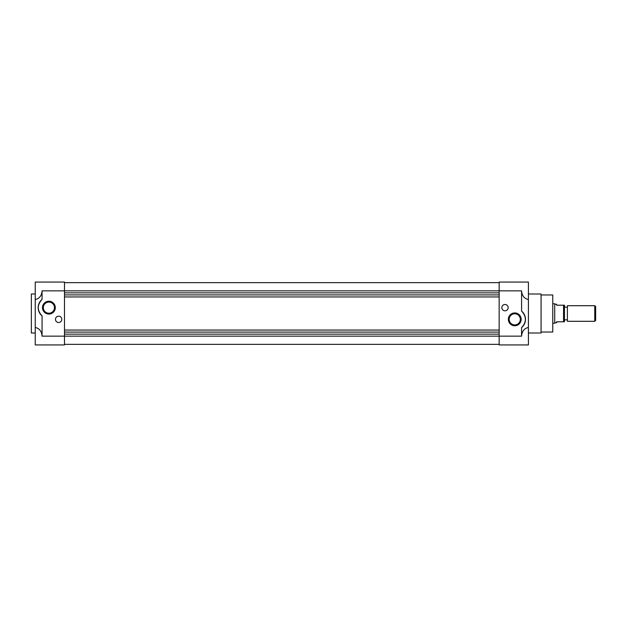<?xml version="1.0" encoding="UTF-8"?>
<svg xmlns="http://www.w3.org/2000/svg" width="627" height="627" viewBox="0 0 627 627"><rect width="100%" height="100%" fill="white"/><g stroke="black" fill="none" stroke-linecap="round" stroke-linejoin="round"><path stroke-width="0.94" d="M541.07 332.02L552.763 332.02L552.763 294.98L541.07 294.98M528.404 332.992L541.07 332.992L541.07 294.008L528.404 294.008M499.163 282.072L528.404 282.072L528.404 299.557C524.227 298.601 521.954 295.693 521.578 290.842L521.578 311.078A10.722 10.722 0 0 1 521.578 327.615L521.578 336.158L499.163 336.158L499.163 282.072M514.759 325.758A6.411 6.411 0 0 0 521.17 319.347A6.411 6.411 0 0 0 514.759 312.936A6.411 6.411 0 0 0 508.348 319.347A6.411 6.411 0 0 0 514.759 325.758M514.759 324.927A5.58 5.58 0 0 0 520.332 319.347A5.58 5.58 0 0 0 514.759 313.774A5.58 5.58 0 0 0 509.179 319.347A5.58 5.58 0 0 0 514.759 324.927M505.009 310.82A3.166 3.166 0 0 0 508.176 307.653A3.166 3.166 0 0 0 505.009 304.487A3.166 3.166 0 0 0 501.843 307.653A3.166 3.166 0 0 0 505.009 310.82M521.578 336.158C521.954 331.307 524.227 328.399 528.404 327.443L528.404 344.928L499.163 344.928L499.163 336.158L64.487 336.158L64.487 282.072L35.245 282.072L35.245 299.557C39.423 298.601 41.703 295.693 42.072 290.842L42.072 299.385A10.722 10.722 0 0 0 42.072 315.922L42.072 336.158C41.703 331.307 39.423 328.399 35.245 327.443L35.245 344.928L64.487 344.928L64.487 336.158L42.072 336.158M528.404 327.443L528.404 299.557M521.578 327.615C526.625 322.106 526.625 316.588 521.578 311.078M499.163 282.652L64.487 282.652L499.163 282.652M499.163 292.856L64.487 292.856M499.163 294.902L64.487 294.902M499.163 296.947L64.487 296.947M499.163 330.053L64.487 330.053M499.163 332.098L64.487 332.098M499.163 334.144L64.487 334.144M64.487 344.348L499.163 344.348L64.487 344.348M48.89 301.242A6.411 6.411 0 0 1 55.301 307.653A6.411 6.411 0 0 1 48.89 314.064A6.411 6.411 0 0 1 42.479 307.653A6.411 6.411 0 0 1 48.89 301.242M48.89 313.226A5.58 5.58 0 0 0 54.471 307.653A5.58 5.58 0 0 0 48.89 302.073A5.58 5.58 0 0 0 43.318 307.653A5.58 5.58 0 0 0 48.89 313.226M58.64 316.18A3.166 3.166 0 0 1 61.807 319.347A3.166 3.166 0 0 1 58.64 322.513A3.166 3.166 0 0 1 55.474 319.347A3.166 3.166 0 0 1 58.64 316.18M35.245 294.008L31.35 294.008L31.35 332.992L35.245 332.992M35.245 327.443L35.245 299.557M42.072 299.385C37.024 304.894 37.024 310.412 42.072 315.922M552.763 323.25L554.715 323.25L554.715 303.75L552.763 303.75M554.715 322.756L556.666 322.756L556.666 321.784L563.54 321.784L563.54 305.216L556.666 305.216L556.666 304.244L554.715 304.244M564.465 319.833L567.388 319.833M564.465 307.167L567.388 307.167M567.388 305.702L567.388 321.298L594.757 321.298L594.757 305.702L567.388 305.702M594.757 321.298L595.65 320.397L595.65 306.603L594.757 305.702M563.54 321.784L564.465 321.784L564.465 305.216L563.54 305.216M42.072 290.842L521.578 290.842"/></g></svg>
